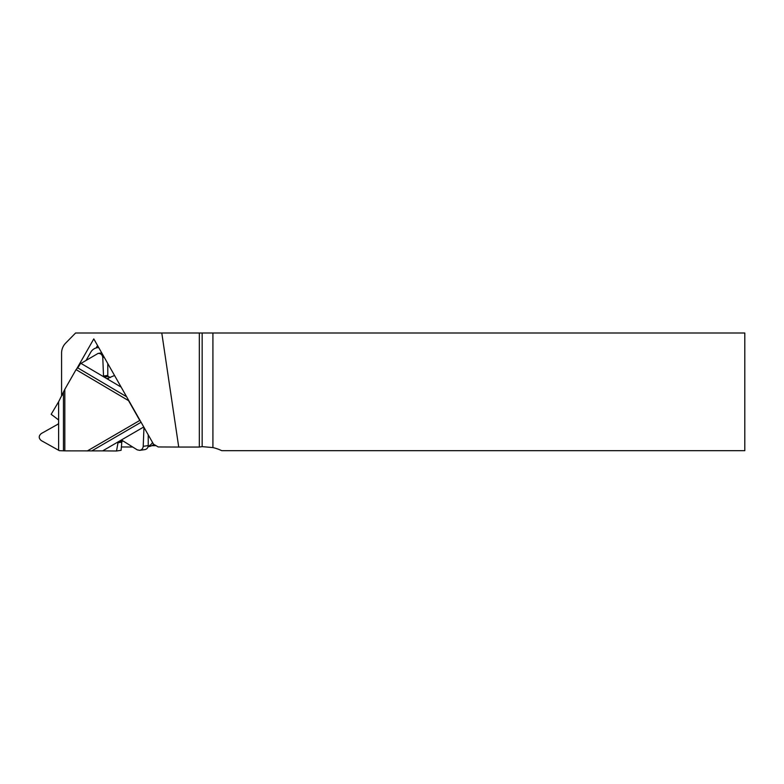 <?xml version="1.0" encoding="UTF-8"?>
<svg xmlns="http://www.w3.org/2000/svg" width="784" height="784" viewBox="0 0 784 784"><rect width="100%" height="100%" fill="white"/><g stroke="black" fill="none" stroke-linecap="round" stroke-linejoin="round"><path stroke-width="1.18" d="M156.085 445.694L151.822 445.675A9.418 9.271 -98.4 0 0 153.821 444.352M76.705 368.882L93.796 338.904L153.517 444.175L158.231 446.958L178.723 447.056L161.788 333.004L75.587 333.004L65.611 343.176A14.122 13.906 -98.4 0 0 61.583 353.094L61.583 395.401L64.259 390.697M212.915 333.004L212.915 447.576A43.032 42.365 171.6 0 1 221.754 450.682L744.8 450.682L744.8 333.004L199.332 333.004L199.332 447.056A43.032 42.365 171.6 0 0 198.862 447.056L178.723 447.056M62.22 395.303L61.583 395.401M199.332 447.056L202.154 446.635L212.915 447.576M202.154 333.004L202.154 446.635M161.788 333.004L199.332 333.004M96.158 347.949L97.549 345.519M86.152 360.287L90.738 352.241A9.418 9.271 -98.4 0 1 98.715 347.577M148.088 446.655L149.166 446.498A9.418 9.271 -98.4 0 0 151.822 445.675M148.156 446.341A9.418 9.271 -98.4 0 0 152.537 442.45M132.712 447.017L121.383 446.968M87.289 450.957L139.787 420.44L128.547 400.634L76.058 369.627L64.817 389.325L64.817 450.859L91.826 450.888L141.081 422.253M76.058 369.627L77.645 367.814A4.704 0.647 120.6 0 0 80.291 363.815L98.098 353.408C100.773 353.368 102.322 354.711 102.773 357.455L103.517 376.046L104.125 377.065L108.359 376.438L110.279 377.565M58.614 401.78L58.614 419.95L51.166 414.305L58.614 401.78L64.817 389.325M116.532 450.996L102.635 450.878L118.149 441.862L116.532 450.996L121.099 450.32L121.804 442.156A1.176 1.156 -98.4 0 1 122.373 441.235L122.951 440.902M102.635 450.878L91.826 450.888M64.817 450.859L59.368 450.682L41.297 440.598C38.553 438.256 38.553 435.904 41.297 433.542L58.016 424.154L58.614 423.135L58.614 450.251M139.787 420.44L140.434 421.106M127.988 399.183L128.547 400.634M148.225 434.855L148.225 445.586A4.077 4.008 81.6 0 1 144.815 449.604L139.719 450.359L137.19 449.83L121.99 440.294L120.863 440.285L121.687 440.167M107.78 363.551L107.78 375.409A1.176 1.156 -98.4 0 0 108.359 376.438M58.614 419.95L58.614 423.135M121.148 387.11L80.997 363.394M108.525 378.417L106.84 378.662L114.562 375.497M143.972 427.358L143.217 446.331C142.962 448.536 141.796 449.879 139.719 450.359M122.373 441.235L118.149 441.862L143.756 426.976M63.455 392.686L63.455 450.761M102.773 357.455L104.203 357.239M103.517 376.046L107.78 375.409M143.217 446.331L148.225 445.586M117.541 442.784L121.804 442.156M126.606 396.733L77.645 367.814M98.666 347.488L97.383 347.675M98.098 353.408L101.724 352.878"/></g></svg>
